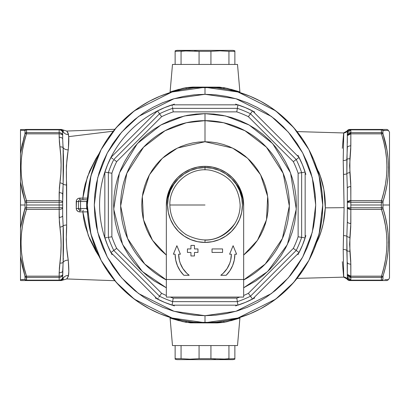 <?xml version="1.0" encoding="UTF-8"?>
<svg xmlns="http://www.w3.org/2000/svg" width="410" height="410" viewBox="0 0 410 410"><rect width="100%" height="100%" fill="white"/><g stroke="black" fill="none" stroke-linecap="round" stroke-linejoin="round"><path stroke-width="0.61" d="M21.51 147.513L25.046 133.563L25.02 130.452M24.738 275.335L22.335 266.341L20.5 256.522L20.5 279.656L25.066 279.369L25.02 276.294L22.335 266.341L24.948 276.022L25.066 279.369L20.5 279.656L20.5 228.134L22.335 218.284L25.066 207.721L25.02 201.751L22.335 191.721L20.5 181.866L20.5 205L25.066 205L20.5 205L20.5 228.134L20.5 153.478L22.335 143.659M21.381 280.558L26.471 280.558L26.471 276.161L26.588 277.391L59.158 277.391L26.588 277.391L26.588 280.143L59.158 280.143L59.158 276.161L26.471 276.161C19.285 253.908 19.285 231.65 26.471 209.397L26.588 207.752L26.471 209.397L59.158 209.397L59.388 222.256L60.823 236.093L61.09 245.088L60.782 254.092L59.394 267.899L59.158 276.161L26.471 276.161L24.185 267.93L22.463 259.627L21.381 251.248L21.007 242.776L21.381 234.31L22.463 225.93L24.185 217.628L26.471 209.397L59.158 209.397L59.158 207.752L26.588 207.752L26.588 205L26.588 207.752L59.158 207.752L59.158 205L26.588 205L26.471 200.603C19.285 178.35 19.285 156.092 26.471 133.839L59.158 133.839L59.158 132.609L26.588 132.609L59.158 132.609L59.158 129.857L26.588 129.857L26.471 133.839L59.158 133.839L59.394 142.101L60.782 155.902L61.09 164.897L60.823 173.901L59.388 187.744L59.158 200.603L26.471 200.603L26.588 202.248L59.158 202.248L59.158 205L62.674 205L62.674 202.361L59.158 202.248L26.588 202.248L26.588 205L59.158 205L59.158 200.603L26.471 200.603L24.185 192.372L22.463 184.07L21.381 175.69L21.007 167.224L21.381 158.752L22.463 150.373L24.185 142.07L26.471 133.839L24.185 142.07M170.068 92.173L172.492 64.426L170.068 92.173L182.619 88.391L186.099 87.648L192.792 87.074L219.534 87.145L227.391 88.391L239.932 92.173L237.508 64.426L239.932 92.173C239.496 91.661 234.151 90.154 223.901 87.648A3.516 1.865 -80 0 0 223.921 88.801A3.516 1.865 100 0 1 223.901 87.648L186.099 87.648A3.516 1.865 -100 0 1 186.078 88.801A3.516 1.865 80 0 0 186.099 87.648C175.859 90.154 170.514 91.661 170.068 92.173M179.211 89.242L174.537 90.62M173.891 90.83L173.128 91.087M235.458 90.62L230.763 89.236M237.118 91.169L236.124 90.835M170.068 317.827L172.492 345.574L237.508 345.574L239.932 317.827L227.381 321.609L223.901 322.352L217.208 322.926L190.465 322.854L182.609 321.609L170.068 317.827L172.492 345.574L237.508 345.574L239.932 317.827C239.486 318.339 234.141 319.846 223.901 322.352L186.099 322.352A3.516 1.865 100 0 0 186.078 321.199A3.516 1.865 -80 0 1 186.099 322.352C175.849 319.846 170.504 318.339 170.068 317.827M382.95 276.294L382.95 279.548M385.743 279.625L388.249 279.671M387.05 279.651L387.486 279.656M384.729 279.61L385.303 279.62M388.126 130.329L382.904 130.631L382.95 133.706L385.303 142.26L387.025 150.598L388.106 159.013L388.485 167.5L388.126 176.069L387.05 184.608L385.318 193.074L383.022 201.443L382.904 205L389.5 205L389.5 277.924L389.5 205L382.904 205L382.95 208.249L385.303 216.875L387.025 225.249L388.106 233.685L388.485 242.182L388.126 250.741L387.05 259.258L385.318 267.694L382.904 276.642A1.758 1.491 180 0 1 381.382 277.391L350.842 277.391L350.842 280.143L381.382 280.143L381.5 276.161L383.529 268.96M347.26 277.708L346.855 278.8A3.516 3.511 90 0 0 349.899 280.558L381.5 280.558L381.382 280.143A1.758 1.548 0 0 0 382.904 279.369L383.022 276.022C390.217 253.436 390.217 230.943 383.022 208.557L382.904 202.279L350.842 202.248L350.842 205L381.382 205L381.5 200.603L350.842 200.603L350.745 183.07L349.607 165.686L350.745 149.086L350.842 133.839L381.5 133.839L383.78 142.065L385.502 150.347L386.584 158.696L386.963 167.116L386.599 175.603L385.518 184.023L383.786 192.351L381.5 200.603L350.842 200.603L350.842 202.248L381.382 202.248L381.382 205L350.842 205L350.842 207.752L381.382 207.752L381.382 205L381.382 207.752L350.842 207.752L350.842 209.397L381.5 209.397L383.78 217.623L385.502 225.905L386.584 234.253L386.963 242.674L386.599 251.156L385.518 259.581L383.786 267.909L381.5 276.161L350.842 276.161L350.745 260.914L349.607 244.309L350.745 226.93L350.842 209.397L381.5 209.397L381.382 207.752L381.5 209.397C388.69 231.553 388.69 253.805 381.5 276.161L350.842 276.161L350.842 277.391L381.382 277.391L381.382 280.143L350.842 280.143L350.842 280.558L386.963 280.558L388.485 279.676L389.5 277.924M297.045 278.4L343.718 277.139L343.196 249.541L344.092 207.66L325.289 207.855L323.239 223.517L321.214 231.045L318.626 238.405L316.53 242.699M349.848 280.558L343.718 277.139L343.196 249.541L343.544 235.632A3.516 1.368 180 0 1 346.85 236.303L346.85 250.561A3.516 2.127 -0 0 0 343.196 249.541A3.516 2.127 180 0 1 346.85 250.561L347.326 267.069M99.322 256.798L95.735 251.007L89.657 238.953L85.208 225.879L83.742 219.012L82.84 211.909L79.089 211.837L77.844 211.345L76.521 209.807L76.234 208.449L76.521 200.193L77.305 199.075L78.438 198.353L82.84 198.091L83.748 190.973L85.213 184.105L89.652 171.052L95.74 158.993L99.322 153.202M66.727 131.108L68.091 132.973L68.685 136.632L113.288 131.185L68.685 136.632L68.424 147.769L66.374 165.932L66.671 227.483L66.276 239.532L66.738 248.332L68.26 260.165L68.808 271.476L68.337 276.335L66.712 278.897M68.27 276.335L68.408 275.53C66.425 280.091 66.446 280.097 68.48 275.535A5.274 5.048 -0 0 0 63.155 278.446A5.274 5.048 180 0 1 68.48 275.535C68.982 272.758 68.906 267.633 68.26 260.165A5.274 3.716 0 0 0 63.145 262.338A5.274 3.716 180 0 1 68.26 260.165C66.487 250.351 65.954 238.625 66.661 224.987A5.274 1.363 -0 0 0 63.145 225.746A5.274 1.363 180 0 1 66.661 224.987L66.661 185.012A5.274 1.363 0 0 1 63.145 184.254A5.274 1.363 180 0 0 66.661 185.012C65.954 171.339 66.492 159.613 68.26 149.834A5.274 3.716 -0 0 1 63.145 147.661A5.274 3.716 180 0 0 68.26 149.834C68.808 144.002 68.947 139.6 68.685 136.632L68.48 134.465A5.274 5.048 0 0 1 63.155 131.554A5.274 5.048 180 0 0 68.48 134.465C66.446 129.903 66.42 129.908 68.408 134.47L68.27 133.665M99.153 256.537L88.319 235.637L82.84 211.909L87.668 211.847M237.508 64.426L172.492 64.426L237.508 64.426M347.326 142.967L347.326 132.958L346.855 131.2L347.26 132.292M316.53 167.3L320.225 175.946L323.844 189.384L325.289 207.855L344.092 207.66L343.544 174.368A3.516 1.368 180 0 0 346.85 173.696L347.326 188.318L347.326 221.682L347.326 188.318A3.516 1.758 -0 0 1 350.842 186.56L349.884 172.625L349.884 158.752L350.842 145.852L350.842 133.839L381.5 133.839L381.382 129.857L350.842 129.857L350.842 132.609L381.382 132.609L350.842 132.609L350.842 133.839L350.842 129.857L381.382 129.857L381.5 129.442L349.899 129.442A3.516 3.511 90 0 0 346.855 131.2L346.855 131.2A3.516 3.511 0 0 1 343.759 132.953L297.045 131.6M347.116 131.774L346.855 131.2A3.516 3.511 180 0 1 343.759 132.953L343.196 160.459A3.516 2.127 180 0 0 346.85 159.439A3.516 2.127 -0 0 1 343.196 160.459L344.092 207.66L343.544 235.632A3.516 1.368 0 0 1 346.85 236.303A3.516 1.753 4.7 0 0 349.884 237.375A3.516 1.753 -175.3 0 1 346.85 236.303L347.326 221.682A3.516 1.758 0 0 0 350.842 223.44A3.516 1.758 180 0 1 347.326 221.682L346.85 236.303L347.326 277.042A3.516 3.101 -0 0 0 350.842 280.143L350.842 280.558A3.516 3.516 0 0 1 347.326 277.042C347.536 279.179 348.71 280.348 350.842 280.558L349.899 280.558A3.516 3.511 -90 0 1 346.855 278.8L346.855 278.8A3.516 3.511 -0 0 0 343.759 277.047A3.516 3.511 180 0 1 346.855 278.8L347.326 277.042L347.326 262.39A3.516 1.758 0 0 0 350.842 264.148L349.884 251.248L349.884 237.375L350.842 223.44L350.842 186.56A3.516 1.758 180 0 0 347.326 188.318L346.85 173.696A3.516 1.368 0 0 1 343.544 174.368L343.196 160.459L343.718 132.861L349.848 129.442M62.674 274.29L62.674 277.145M114.841 129.293L66.661 131.051L61.392 129.442L26.471 129.442L26.588 129.857L59.158 129.857L59.158 137.253L59.942 146.929C61.49 158.906 61.49 170.888 59.947 182.875L59.158 192.633A3.516 1.758 -0 0 1 62.674 194.391L62.674 215.609L62.674 205L59.158 205L59.158 207.752L62.674 207.639L59.158 207.752L59.158 209.397A3.516 1.758 0 0 0 62.674 207.639A3.516 1.758 180 0 1 59.158 209.397L59.158 217.367A3.516 1.758 0 0 0 62.674 215.609L62.674 207.639M170.826 92.342L159.946 96.232L170.826 92.342L182.03 89.534L193.458 87.837L205 87.274L205 94.3L235.996 98.728L271.42 116.44L288.404 132.21L302.677 152.904L312.292 177.75L315.7 205L312.292 232.25L302.677 257.096L288.404 277.79L271.42 293.56L235.996 311.272L205 315.7L205 322.726L237.964 318.022L275.638 299.182L293.698 282.413L308.879 260.401L319.108 233.982L322.726 205L319.108 176.018L308.879 149.599L293.698 127.587L275.638 110.818L237.964 91.978L205 87.274A117.726 117.726 0 0 1 322.726 205A117.726 117.726 0 0 1 205 322.726L193.458 322.163L182.03 320.466L170.826 317.658L159.946 313.768L149.501 308.827L139.595 302.887L149.501 308.827M107.112 139.595L101.173 149.501L107.112 139.595L113.995 130.313L121.755 121.755L130.313 113.995L139.595 107.112L149.501 101.173L159.946 96.232M92.342 239.173L96.232 250.054L92.342 239.173L89.534 227.97L87.837 216.541L87.274 205L87.837 193.458L89.534 182.03L92.342 170.826L96.232 159.946L101.173 149.501M239.173 317.658L250.054 313.768L239.173 317.658L227.97 320.466L216.541 322.163L205 322.726A117.726 117.726 0 0 1 87.274 205A117.726 117.726 0 0 1 205 87.274L216.541 87.837L227.97 89.534L239.173 92.342L250.054 96.232L260.499 101.173L270.405 107.112L260.499 101.173M302.887 270.405L308.827 260.499L302.887 270.405L296.005 279.687L288.245 288.245L279.687 296.005L270.405 302.887L260.499 308.827L250.054 313.768M317.658 170.826L313.768 159.946L317.658 170.826L320.466 182.03L322.163 193.458L322.726 205L322.163 216.541L320.466 227.97L317.658 239.173L313.768 250.054L308.827 260.499M20.5 130.344L20.5 153.478L20.5 129.821L20.5 130.344L24.948 130.421L22.719 130.385M25.046 130.503L24.948 133.978L20.5 153.478L20.5 160.192M20.515 130.344L21.72 130.365M24.907 134.101L23.677 138.349M25.02 133.706L24.948 133.978A1.758 0.851 17.2 0 1 26.471 133.839A1.758 0.851 -162.8 0 0 24.948 133.978M62.899 144.551L63.145 147.661A3.516 1.748 172.4 0 0 59.942 146.929A3.516 1.748 -7.6 0 1 63.145 147.661L63.145 184.254A3.516 1.748 -172.3 0 0 59.947 182.875A3.516 1.748 7.7 0 1 63.145 184.254L62.674 194.391A3.516 1.758 180 0 0 59.158 192.633L59.158 200.603A3.516 1.758 0 0 1 62.674 202.361L63.473 169.986L63.463 156.369L62.674 139.01A3.516 1.758 180 0 0 59.158 137.253A3.516 1.758 0 0 1 62.674 139.01L62.674 135.597A3.516 1.758 180 0 0 59.158 133.839A3.516 1.758 0 0 1 62.674 135.597A3.516 2.983 180 0 0 59.158 132.609A3.516 2.983 0 0 1 62.674 135.597L62.674 132.958A3.516 3.101 180 0 0 59.158 129.857L59.158 129.442L59.158 129.857A3.516 3.101 0 0 1 62.674 132.958L62.674 139.01L62.709 132.563L63.478 130.447M25.046 276.437L25.066 276.642A1.758 1.491 -0 0 0 26.588 277.391A1.758 1.491 180 0 1 25.066 276.642M22.335 279.625L23.196 279.61M20.5 279.656L20.5 280.481L20.654 279.656M68.408 134.47A5.274 5.048 180 0 1 63.155 131.554A3.516 3.485 -90 0 0 59.962 129.442L59.158 129.442A3.516 3.516 0 0 1 62.674 132.958A3.516 3.516 0 0 0 59.158 129.442L20.5 129.519M26.588 280.143A1.758 1.548 180 0 1 25.066 279.369A1.758 1.548 -0 0 0 26.588 280.143L26.471 280.558A1.758 1.696 -90 0 1 24.948 279.579A1.758 1.696 90 0 0 26.471 280.558C19.285 280.558 19.285 280.558 26.471 280.558L59.158 280.558L59.158 280.143L26.588 280.143L26.471 280.558L61.028 280.558M114.841 280.707L66.661 278.949L63.422 279.912L62.674 277.042L63.473 249.172L63.386 230.563L62.674 215.609A3.516 1.758 180 0 1 59.158 217.367L59.947 227.125A3.516 1.748 -7.7 0 0 63.145 225.746L62.674 215.609M62.674 270.989A3.516 1.758 180 0 1 59.158 272.747A3.516 1.758 -0 0 0 62.674 270.989L63.145 262.338A3.516 1.748 -172.4 0 1 59.942 263.071A3.516 1.748 7.6 0 0 63.145 262.338L63.145 225.746A3.516 1.748 172.3 0 1 59.947 227.125C61.49 239.097 61.49 251.079 59.942 263.071L59.158 272.747L59.158 280.558L59.962 280.558A3.516 3.485 -90 0 0 63.155 278.446A5.274 5.048 -0 0 1 68.408 275.53M62.674 270.61L62.674 277.042A3.516 3.101 180 0 1 59.158 280.143A3.516 3.101 0 0 0 62.674 277.042L62.674 277.042A3.516 3.516 0 0 1 59.158 280.558A3.516 3.516 0 0 0 62.674 277.042L62.689 277.309M385.318 142.306L385.21 141.865M389.5 205L389.5 132.076L389.5 205M384.606 264.332L385.461 259.894M386.599 129.442L350.842 129.442L350.842 129.857L350.842 129.442L349.899 129.442A3.516 3.511 -90 0 0 346.855 131.2L347.326 132.958A3.516 3.516 0 0 1 350.842 129.442C348.71 129.652 347.536 130.821 347.326 132.958L350.842 129.857A3.516 3.101 180 0 0 347.326 132.958L347.326 135.597A3.516 2.983 -0 0 1 350.842 132.609L347.326 135.597L350.842 133.839A3.516 1.758 180 0 0 347.326 135.597L346.85 173.696A3.516 1.753 -4.7 0 1 349.884 172.625A3.516 1.753 175.3 0 0 346.85 173.696L346.85 159.439A3.516 1.753 4.9 0 1 349.884 158.752A3.516 1.753 -175.1 0 0 346.85 159.439L347.326 147.61A3.516 1.758 0 0 1 350.842 145.852A3.516 1.758 180 0 0 347.326 147.61M343.667 277.052L342.329 261.693M347.326 262.39A3.516 1.758 180 0 0 350.842 264.148L350.842 277.391A3.516 2.983 180 0 1 347.326 274.403A3.516 1.758 0 0 0 350.842 276.161L347.326 274.403L350.842 277.391L350.842 280.143L347.326 277.042L346.88 278.754M346.855 278.8L347.116 278.226M343.667 132.948L342.329 148.307M318.626 171.595C323.352 183.208 325.571 195.298 325.289 207.855C324.776 218.535 322.557 228.718 318.626 238.405M87.663 198.153L82.84 198.091L87.34 177.053L96.165 158.265M230.789 320.758L235.463 319.38M236.109 319.17L236.872 318.913M174.542 319.38L179.237 320.763M172.882 318.831L173.876 319.164M237.067 91.153L236.375 90.917M173.671 90.902L172.933 91.148M223.921 321.199A3.516 1.865 -100 0 0 223.901 322.352A3.516 1.865 80 0 1 223.921 321.199M236.329 319.098L237.067 318.852M172.933 318.847L173.625 319.082M80.242 210.274L81.272 210.274A1.758 0.728 -90 0 1 80.55 208.516L80.55 201.484L86.659 201.484L86.659 208.516L80.55 208.516L80.55 201.484L78.484 201.484L78.484 208.516L80.55 208.516A1.758 0.728 90 0 0 81.272 210.274L80.242 210.274A1.758 1.758 0 0 1 78.484 208.516A1.758 1.758 0 0 0 80.242 210.274A1.758 0.487 -90 0 0 79.755 211.903A1.758 0.487 90 0 1 80.242 210.274L79.637 210.166M87.468 211.852L79.755 211.903C77.649 211.724 76.48 210.576 76.234 208.449L76.234 201.551L80.55 201.484A1.758 0.728 -90 0 1 81.272 199.726L87.391 199.726L81.272 199.726A1.758 0.728 90 0 0 80.55 201.484L87.325 201.51L86.659 201.484L87.376 199.998L86.659 201.484L86.659 208.516L78.484 208.516L78.623 209.197L80.073 210.263M87.468 198.153L82.84 198.091A1.758 0.487 -90 0 0 83.327 199.726A1.758 0.487 90 0 1 82.84 198.091L79.755 198.097C77.654 198.276 76.48 199.424 76.234 201.551L78.484 201.484A1.758 1.758 0 0 1 80.242 199.726A1.758 0.487 90 0 1 79.755 198.097A1.758 0.487 -90 0 0 80.242 199.726A1.758 1.758 0 0 0 78.484 201.484L78.484 208.516L76.234 208.449L78.484 208.516M86.71 208.967L86.659 208.516L87.325 208.49L86.659 208.516L87.376 210.002L86.71 208.967M82.84 211.909A1.758 0.487 90 0 1 83.327 210.274A1.758 0.487 -90 0 0 82.84 211.909M80.242 199.726L79.801 199.783M78.566 200.967L78.484 201.474M381.382 129.857L381.382 132.609A1.758 1.491 0 0 1 382.904 133.358L382.904 130.631A1.758 1.548 180 0 0 381.382 129.857L381.5 129.442L381.382 129.857A1.758 1.548 -0 0 1 382.904 130.631L383.022 130.421A1.758 1.696 -90 0 0 381.5 129.442C388.69 129.442 388.69 129.442 381.5 129.442A1.758 1.696 90 0 1 383.022 130.421L384.744 130.39M62.689 132.686L63.155 131.554C63.642 129.591 63.642 129.591 63.155 131.554C63.642 129.591 63.642 129.591 63.155 131.554A3.516 3.485 90 0 0 59.962 129.442C61.869 129.442 61.869 129.442 59.962 129.442M59.158 202.248L62.674 202.361A3.516 1.758 180 0 0 59.158 200.603L59.158 202.248M63.14 148.297L63.35 151.777M59.158 276.161A3.516 1.758 0 0 0 62.674 274.403A3.516 1.758 180 0 1 59.158 276.161M59.158 277.391A3.516 2.983 0 0 0 62.674 274.403A3.516 2.983 180 0 1 59.158 277.391M63.35 258.223L63.14 261.703M59.962 280.558C61.869 280.558 61.869 280.558 59.962 280.558A3.516 3.485 90 0 0 63.155 278.446C63.642 280.409 63.642 280.409 63.155 278.446L62.674 277.042M347.326 202.361A3.516 1.758 -0 0 1 350.842 200.603L347.326 202.361L350.842 202.248L347.326 202.361M347.326 207.639L350.842 207.752L347.326 207.639L350.842 209.397A3.516 1.758 180 0 1 347.326 207.639M346.85 250.561A3.516 1.753 -4.9 0 0 349.884 251.248A3.516 1.753 175.1 0 1 346.85 250.561M26.476 276.207L26.558 276.842M20.5 243.345L20.5 256.522L24.948 276.022A1.758 0.851 -17.2 0 0 26.471 276.161A1.758 0.851 162.8 0 1 24.948 276.022M20.5 170.826L20.5 181.866L24.948 201.443A1.758 0.851 -17.2 0 1 26.471 200.603A1.758 0.851 162.8 0 0 24.948 201.443L25.066 202.279L26.588 202.248L25.066 202.279L25.066 207.721L26.588 207.752L25.066 207.721L24.948 208.557A1.758 0.851 17.2 0 0 26.471 209.397A1.758 0.851 -162.8 0 1 24.948 208.557L20.5 228.134L20.5 242.74M20.5 160.197L20.5 167.26M26.471 133.839L26.588 132.609A1.758 1.491 180 0 0 25.066 133.358A1.758 1.491 -0 0 1 26.588 132.609L26.588 129.857A1.758 1.548 180 0 0 25.066 130.631A1.758 1.548 0 0 1 26.588 129.857L26.471 129.442C19.285 129.442 19.285 129.442 26.471 129.442A1.758 1.696 90 0 0 24.948 130.421A1.758 1.696 -90 0 1 26.471 129.442M25.066 130.631L23.703 130.4M383.037 134.024L386.773 149.23M381.495 133.793L381.413 133.158M382.904 133.358L383.022 133.978L382.904 133.358A1.758 1.491 180 0 0 381.382 132.609L381.5 133.839A1.758 0.851 -17.2 0 1 383.022 133.978A1.758 0.851 162.8 0 0 381.5 133.839C388.69 155.995 388.69 178.248 381.5 200.603A1.758 0.851 17.2 0 1 383.022 201.443C390.217 178.729 390.217 156.236 383.022 133.978M381.5 280.558C388.69 280.558 388.69 280.558 381.5 280.558A1.758 1.696 -90 0 0 383.022 279.579A1.758 1.696 90 0 1 381.5 280.558L381.382 280.143A1.758 1.548 180 0 0 382.904 279.369M389.5 132.076L388.26 130.324M381.5 276.161A1.758 0.851 17.2 0 0 383.022 276.022A1.758 0.851 -162.8 0 1 381.5 276.161L381.382 277.391A1.758 1.491 0 0 0 382.904 276.642M383.022 208.557A1.758 0.851 162.8 0 1 381.5 209.397A1.758 0.851 -17.2 0 0 383.022 208.557M382.904 207.721L381.382 207.752L382.904 207.721M383.022 201.443A1.758 0.851 -162.8 0 0 381.5 200.603L381.382 202.248L382.904 202.279L383.022 201.443M166.352 205.876A38.658 38.658 0 0 1 205 166.342A38.658 38.658 0 0 0 166.352 205.876L167.085 197.456L169.284 190.204L172.856 183.521L177.663 177.663L183.521 172.856L190.204 169.284L197.456 167.085L205 166.342L205 167.572L205 166.342A38.658 38.658 0 0 1 243.648 205.876A38.658 38.658 0 0 0 205 166.342L212.544 167.085L219.796 169.284L226.479 172.856L232.337 177.663L237.144 183.521L240.716 190.204L242.915 197.456L243.648 205.876M166.342 287.789L142.383 271.543L122.626 244.534L113.724 209.192L119.464 172.866L137.35 143.582L160.915 124.968L184.444 115.968L205 113.626L205 141.742L232.542 148.051L247.676 158.306L260.57 174.778L267.674 196.446L266.505 219.78L257.495 240.291L243.658 255.071L249.731 249.731L253.898 245.129L257.598 240.142L260.786 234.817L263.44 229.205L265.531 223.363L267.043 217.341L267.95 211.201L268.258 205L267.95 198.799L267.043 192.659L265.531 186.637L263.44 180.795L260.786 175.183L257.598 169.858L253.898 164.871L249.731 160.269L245.129 156.102L240.142 152.402L234.817 149.214L229.205 146.56L223.363 144.469L217.341 142.957L211.201 142.05L205 141.742L205 120.658A84.342 84.342 0 0 1 243.658 279.963L265.244 264.03L282.408 238.497L289.337 205.994L283.146 173.271L266.428 147.205L244.949 130.718L223.634 122.739L205 120.658L186.365 122.739L165.051 130.718L143.572 147.205L126.854 173.271L120.663 205.994L127.592 238.497L144.756 264.03L166.342 279.963A84.342 84.342 0 0 1 205 120.658L205 113.626L213.958 114.067L222.825 115.384L231.522 117.562L239.968 120.586L248.07 124.42L255.763 129.027L262.964 134.367L269.611 140.389L275.633 147.036L280.973 154.237L285.58 161.929L289.414 170.032L292.438 178.478L294.616 187.175L295.933 196.041L296.374 205L295.933 213.958L294.616 222.825L292.438 231.522L289.414 239.968L285.58 248.07L280.973 255.763L275.633 262.964L269.611 269.611L262.964 275.633L255.763 280.973L243.658 287.789L267.617 271.543L287.374 244.534L296.276 209.192L290.536 172.866L272.65 143.582L249.085 124.968L225.556 115.968L205 113.626L196.041 114.067L187.175 115.384L178.478 117.562L170.032 120.586L161.929 124.42L154.237 129.027L147.036 134.367L140.389 140.389L134.367 147.036L129.027 154.237L124.42 161.929L120.586 170.032L117.562 178.478L115.384 187.175L114.067 196.041L113.626 205L114.067 213.958L115.384 222.825L117.562 231.522L120.586 239.968L124.42 248.07L129.027 255.763L134.367 262.964L140.389 269.611L147.036 275.633L154.237 280.973L166.342 287.789M248.383 116.681A98.4 98.4 0 0 0 236.775 111.874L173.225 111.874A98.4 98.4 0 0 0 161.617 116.681L116.681 161.617A98.4 98.4 0 0 0 111.874 173.225L111.874 236.775A98.4 98.4 0 0 0 116.681 248.383L161.617 293.319A98.4 98.4 0 0 0 166.342 295.487A98.4 98.4 0 0 1 161.617 293.319L159.541 296.215L113.785 250.459A101.916 101.916 0 0 1 108.358 237.354L108.358 172.646A101.916 101.916 0 0 1 113.785 159.541L159.541 113.785A101.916 101.916 0 0 1 172.646 108.358L237.354 108.358A101.916 101.916 0 0 1 250.459 113.785L296.215 159.541A101.916 101.916 0 0 1 301.642 172.646L301.642 237.354A101.916 101.916 0 0 1 296.215 250.459L250.459 296.215A101.916 101.916 0 0 1 237.354 301.642L172.646 301.642A101.916 101.916 0 0 1 159.541 296.215A101.916 101.916 0 0 0 172.646 301.642L237.354 301.642L236.775 298.126A98.4 98.4 0 0 0 239.712 297.076A98.4 98.4 0 0 1 236.775 298.126L173.225 298.126L236.775 298.126L237.354 301.642A101.916 101.916 0 0 0 250.459 296.215L248.383 293.319L293.319 248.383A98.4 98.4 0 0 0 298.126 236.775L298.126 173.225A98.4 98.4 0 0 0 293.319 161.617L248.383 116.681L293.319 161.617A98.4 98.4 0 0 1 298.126 173.225L298.126 236.775A98.4 98.4 0 0 1 293.319 248.383L248.383 293.319A98.4 98.4 0 0 1 243.658 295.487A98.4 98.4 0 0 0 248.383 293.319L250.459 296.215L296.215 250.459L293.319 248.383L296.215 250.459A101.916 101.916 0 0 0 301.642 237.354L298.126 236.775L301.642 237.354L301.642 172.646L298.126 173.225L301.642 172.646A101.916 101.916 0 0 0 296.215 159.541L293.319 161.617L296.215 159.541L250.459 113.785L248.383 116.681L250.459 113.785A101.916 101.916 0 0 0 237.354 108.358L236.775 111.874A98.4 98.4 0 0 1 248.383 116.681M170.288 297.076A98.4 98.4 0 0 0 173.225 298.126L172.646 301.642L173.225 298.126A98.4 98.4 0 0 1 170.288 297.076M117.301 146.488A105.426 105.426 0 0 0 110.9 157.455L157.455 110.9A105.426 105.426 0 0 0 146.488 117.301M146.37 117.378A105.426 105.426 0 0 0 117.378 146.37M104.842 172.082L111.874 173.225A98.4 98.4 0 0 1 116.681 161.617L113.785 159.541A101.916 101.916 0 0 0 108.358 172.646L108.358 237.354L111.874 236.775L108.358 237.354A101.916 101.916 0 0 0 113.785 250.459L116.681 248.383L113.785 250.459L159.541 296.215L161.617 293.319L116.681 248.383A98.4 98.4 0 0 1 111.874 236.775L111.874 173.225L104.842 172.082A105.426 105.426 0 0 0 104.842 237.918L104.842 172.082A105.426 105.426 0 0 1 110.9 157.455L157.455 110.9A105.426 105.426 0 0 1 172.082 104.842L237.918 104.842A105.426 105.426 0 0 1 252.545 110.9L299.1 157.455A105.426 105.426 0 0 1 305.158 172.082L305.158 237.918A105.426 105.426 0 0 1 299.1 252.545L252.545 299.1A105.426 105.426 0 0 1 237.918 305.158L172.082 305.158A105.426 105.426 0 0 1 157.455 299.1L110.9 252.545A105.426 105.426 0 0 1 104.842 237.918L104.842 172.082A105.426 105.426 0 0 1 110.9 157.455L112.002 158.25L110.9 157.455M270.405 107.112L279.687 113.995L288.245 121.755L296.005 130.313L302.887 139.595L308.827 149.501L313.768 159.946M139.595 302.887L130.313 296.005L121.755 288.245L113.995 279.687L107.112 270.405L101.173 260.499L96.232 250.054M235.606 305.891L245.344 302.406L254.697 297.978M297.978 254.697L302.406 245.344L305.891 235.606M305.891 174.393L302.406 164.656L297.978 155.303M254.697 112.022L245.344 107.594L235.606 104.109M174.393 104.109L164.656 107.594L155.303 112.022M112.022 155.303L107.594 164.656L104.109 174.393M104.109 235.606L107.594 245.344L112.022 254.697M155.303 297.978L164.656 302.406L174.393 305.891M205 315.7L215.85 315.167L226.597 313.573L237.134 310.934L247.363 307.274L257.183 302.626L266.5 297.045L275.228 290.572L283.279 283.279L290.572 275.228L297.045 266.5L302.626 257.183L307.274 247.363L310.934 237.134L313.573 226.597L315.167 215.85L315.7 205L315.167 194.15L313.573 183.403L310.934 172.866L307.274 162.637L302.626 152.817L297.045 143.5L290.572 134.772L283.279 126.721L275.228 119.428L266.5 112.955L257.183 107.374L247.363 102.725L237.134 99.066L226.597 96.427L215.85 94.833L205 94.3L194.15 94.833L183.403 96.427L172.866 99.066L162.637 102.725L152.817 107.374L143.5 112.955L134.772 119.428L126.721 126.721L119.428 134.772L112.955 143.5L107.374 152.817L102.725 162.637L99.066 172.866L96.427 183.403L94.833 194.15L94.3 205L94.833 215.85L96.427 226.597L99.066 237.134L102.725 247.363L107.374 257.183L112.955 266.5L119.428 275.228L126.721 283.279L134.772 290.572L143.5 297.045L152.817 302.626L162.637 307.274L172.866 310.934L183.403 313.573L194.15 315.167L205 315.7L174.004 311.272L138.58 293.56L121.596 277.79L107.323 257.096L97.708 232.25L94.3 205L97.708 177.75L107.323 152.904L121.596 132.21L138.58 116.44L174.004 98.728L205 94.3L205 87.274L172.036 91.978L134.362 110.818L116.302 127.587L101.121 149.599L90.892 176.018L87.274 205L90.892 233.982L101.121 260.401L116.302 282.413L134.362 299.182L172.036 318.022L205 322.726L205 315.7M166.342 255.071L152.505 240.291L143.495 219.78L142.326 196.446L149.43 174.778L162.324 158.306L177.458 148.051L205 141.742L198.799 142.05L192.659 142.957L186.637 144.469L180.795 146.56L175.183 149.214L169.858 152.402L164.871 156.102L160.269 160.269L156.102 164.871L152.402 169.858L149.214 175.183L146.56 180.795L144.469 186.637L142.957 192.659L142.05 198.799L141.742 205L142.05 211.201L142.957 217.341L144.469 223.363L146.56 229.205L149.214 234.817L152.402 240.142L156.102 245.129L160.269 249.731L166.342 255.071M157.455 110.9L159.541 113.785L113.785 159.541L116.681 161.617L161.617 116.681L159.541 113.785L161.617 116.681A98.4 98.4 0 0 1 173.225 111.874L172.646 108.358A101.916 101.916 0 0 0 159.541 113.785L157.455 110.9A105.426 105.426 0 0 1 172.082 104.842L237.918 104.842A105.426 105.426 0 0 1 252.545 110.9L250.459 113.785L252.545 110.9L299.1 157.455L296.215 159.541L299.1 157.455A105.426 105.426 0 0 1 305.158 172.082L301.642 172.646L305.158 172.082L305.158 237.918L301.642 237.354L305.158 237.918A105.426 105.426 0 0 1 299.1 252.545L296.215 250.459L299.1 252.545L252.545 299.1L250.459 296.215L252.545 299.1A105.426 105.426 0 0 1 237.918 305.158L237.354 301.642L237.918 305.158L172.082 305.158L172.646 301.642L172.082 305.158A105.426 105.426 0 0 1 157.455 299.1L110.9 252.545A105.426 105.426 0 0 1 104.842 237.918L106.185 237.703L104.842 237.918M173.225 111.874L236.775 111.874L237.354 108.358L172.646 108.358L173.225 111.874M237.354 108.358L237.918 104.842L237.354 108.358M172.297 106.185L172.082 104.842L172.297 106.185M172.605 108.086L172.477 107.323L172.605 108.086M112.934 158.926L112.002 158.25L112.934 158.926M107.323 237.523L106.185 237.703L107.323 237.523M108.358 237.354L108.086 237.395L108.358 237.354M113.785 250.459L110.9 252.545L113.785 250.459M158.25 297.998L157.455 299.1L158.25 297.998M159.377 296.435L158.926 297.065L159.377 296.435M234.874 359.16L233.116 359.626L234.874 359.16M234.874 358.688L224.439 359.037L234.874 358.688L234.874 345.574L234.874 359.037M215.434 359.037L210.935 358.688L210.935 345.574L210.935 358.688L224.439 359.037L219.934 359.16M190.066 359.16L181.061 358.688L181.061 345.574L181.061 358.688L190.066 359.16L199.065 358.688L190.066 359.16L199.065 358.688L199.065 345.574L199.065 358.688L210.935 358.688L199.065 358.688M175.126 359.16L176.884 359.626L175.126 359.16L175.126 345.574L175.126 359.16L175.126 358.688L181.061 358.688L175.126 358.688M228.939 358.688L228.939 345.574L228.939 358.688L224.439 359.037M176.884 359.626L233.116 359.626L176.884 359.626M205 205L169.858 205L205 205M205 167.572L205 169.858L205 167.572A37.428 37.428 0 0 1 242.428 205A37.428 37.428 0 0 1 205 242.428A37.428 37.428 0 0 0 242.428 205A37.428 37.428 0 0 0 205 167.572L212.303 168.29L219.324 170.422L225.792 173.881L231.465 178.534L236.119 184.208L239.578 190.676L241.71 197.697L242.428 205L241.71 212.303L239.578 219.324L236.119 225.792L231.465 231.465L225.792 236.119L219.324 239.578L212.303 241.71L205 242.428L197.697 241.71L190.676 239.578L184.208 236.119L178.534 231.465L173.881 225.792L170.422 219.324L168.29 212.303L167.572 205L168.29 197.697L170.422 190.676L173.881 184.208L178.534 178.534L184.208 173.881L190.676 170.422L197.697 168.29L205 167.572A37.428 37.428 0 0 0 167.572 205A37.428 37.428 0 0 0 205 242.428A37.428 37.428 0 0 1 167.572 205A37.428 37.428 0 0 1 205 167.572M205 240.142L205 242.428L205 240.142A35.137 35.137 0 0 0 240.137 205C240.106 211.796 238.282 218.074 234.674 223.829C221.477 240.737 205.308 244.35 186.171 234.674C175.67 227.565 170.232 217.674 169.858 205C169.171 183.957 190.43 166.086 211.042 170.381C229.103 174.891 238.804 186.432 240.142 205M240.721 191.977A38.658 38.658 0 0 0 232.162 179.252L237.144 185.279L240.716 191.962L242.915 199.214L243.658 206.758L243.658 279.502L166.342 279.502L166.342 206.758L167.085 199.214L169.284 191.962L172.856 185.279L177.837 179.247A38.658 38.658 0 0 0 169.279 191.977M212.026 252.442L222.574 252.442L222.574 248.926L212.026 248.926L212.026 252.442L222.574 252.442L222.574 248.926L212.026 248.926L222.574 248.926L222.574 252.442L212.026 252.442L212.026 248.926L212.026 252.442M194.458 245.416L194.458 248.926L197.974 248.926L197.974 252.442L194.458 252.442L194.458 255.958L190.942 255.958L190.942 252.442L187.426 252.442L187.426 248.926L190.942 248.926L187.426 248.926L187.426 252.442L190.942 252.442L190.942 255.958L194.458 255.958L194.458 252.442L197.974 252.442L197.974 248.926L194.458 248.926L194.458 245.416L190.942 245.416L190.942 248.926L190.942 245.416L194.458 245.416L190.942 245.416M226.161 275.284L229.856 270.764L232.608 265.608L234.3 260.017L234.874 254.2L236.626 254.2L233.116 245.718L229.6 254.2L231.358 254.2L230.651 260.258L229.779 263.184L227.053 268.637L223.148 273.316L220.816 275.284L226.161 275.284A29.874 29.874 0 0 0 234.874 254.2A29.874 29.874 0 0 1 226.161 275.284L220.816 275.284L226.161 275.284M178.642 254.2L180.4 254.2L176.884 245.718L173.374 254.2L175.126 254.2L175.7 260.017L177.392 265.608L180.144 270.764L183.839 275.284L189.184 275.284L186.852 273.316L182.947 268.637L180.221 263.184L179.349 260.258L178.642 254.2L180.4 254.2L176.884 245.718L173.374 254.2L175.126 254.2A29.874 29.874 0 0 0 183.839 275.284L189.184 275.284A26.358 26.358 0 0 1 178.642 254.2M242.915 199.214L240.716 191.962M169.284 191.962L167.085 199.214M166.342 297.076L243.658 297.076L243.658 206.758L243.658 297.076L166.342 297.076L166.342 206.758L166.342 297.076M243.658 279.502L166.342 279.502M227.053 268.637A26.358 26.358 0 0 0 229.784 263.164M229.6 254.2L233.116 245.718L229.6 254.2L231.358 254.2A26.358 26.358 0 0 1 220.816 275.284M236.626 254.2L233.116 245.718L236.626 254.2L234.874 254.2M180.215 263.164A26.358 26.358 0 0 0 182.947 268.637M189.184 275.284L183.839 275.284A29.874 29.874 0 0 1 175.126 254.215M173.374 254.2L176.884 245.718L180.4 254.2M197.974 252.442L197.974 248.926M190.942 255.958L194.458 255.958M187.426 248.926L187.426 252.442M232.162 179.247A38.658 38.658 0 0 1 243.658 206.758M166.342 206.758A38.658 38.658 0 0 1 177.837 179.247M175.126 50.84L176.884 50.374L175.126 50.84M175.126 51.311L185.561 50.963L175.126 51.311L175.126 64.426L175.126 50.963M194.565 50.963L199.065 51.311L199.065 64.426L199.065 51.311L185.561 50.963L190.066 50.84M219.934 50.84L228.939 51.311L228.939 64.426L228.939 51.311L219.934 50.84L210.935 51.311L219.934 50.84L210.935 51.311L210.935 64.426L210.935 51.311L199.065 51.311L210.935 51.311M234.874 50.963L233.116 50.374L234.874 50.84L234.874 64.426L234.874 50.84L234.874 51.311L228.939 51.311L234.874 51.311M181.061 51.311L181.061 64.426L181.061 51.311L185.561 50.963M233.116 50.374L176.884 50.374L233.116 50.374M63.422 279.912L61.392 280.558M20.5 280.481L21.007 280.558M388.485 130.324L386.963 129.442"/></g></svg>
